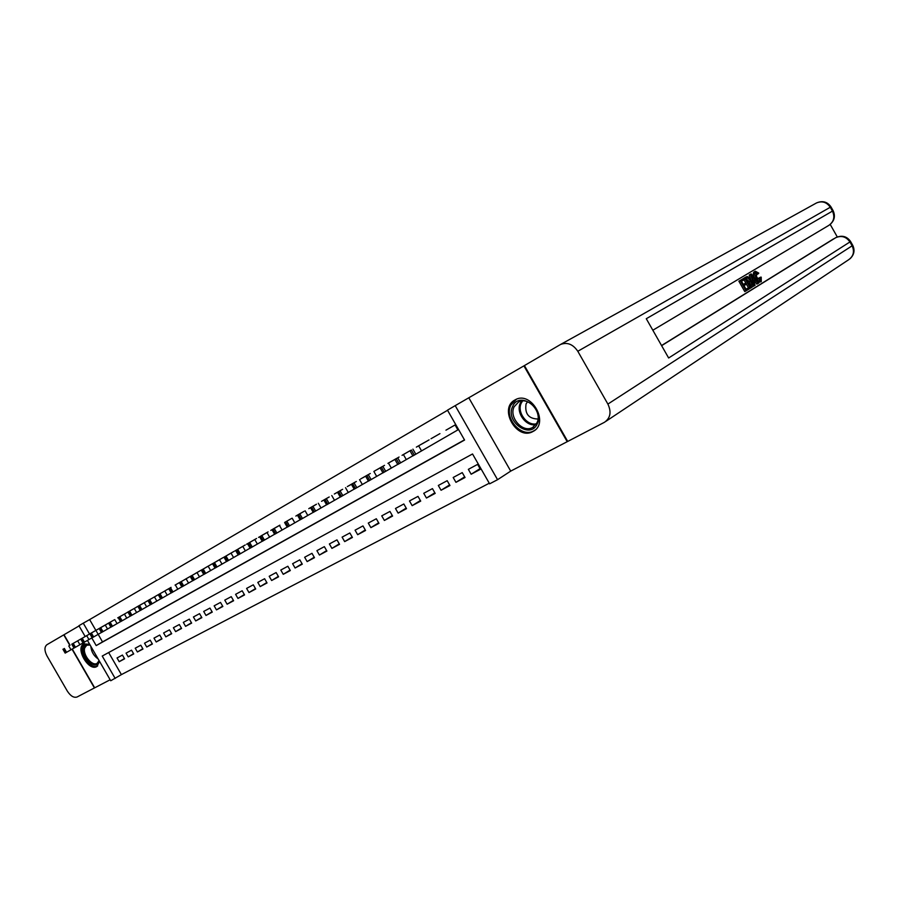<?xml version="1.0" encoding="UTF-8"?>
<svg xmlns="http://www.w3.org/2000/svg" width="899" height="899" viewBox="0 0 899 899"><rect width="100%" height="100%" fill="white"/><g stroke="black" fill="none" stroke-linecap="round" stroke-linejoin="round"><path stroke-width="1.35" d="M89.653 644.268L83.742 643.954C75.022 648.19 88.585 671.665 96.8 666.564L99.575 661.439M532.938 431.498L532.961 431.486C549.84 423.429 531.343 390.29 515.262 399.797L514.936 399.976C498.293 408.449 516.925 441.061 532.938 431.498M108.655 652.539L121.399 674.61L110.723 680.757L87.45 640.448M72.268 649.033L94.676 687.825L110.15 679.768M567.685 441.375L567.202 441.69L523.915 365.871L455.209 405.64L497.563 479.695L489.618 483.831L472.537 453.973L102.239 656.045L115.173 678.442M468.93 398.01L510.722 471.11L567.202 441.69M510.722 471.11L497.563 479.695M121.399 674.61L489.27 483.224M79.067 625.929L64.009 634.739L70.043 645.19M105.127 625.075L99.811 628.12M114.094 619.95L108.7 623.041M123.208 614.736L117.724 617.871M132.468 609.443L126.894 612.635M141.873 604.061L136.21 607.297M151.448 598.599L145.683 601.88M161.168 593.037L155.313 596.374M171.057 587.373L165.101 590.778M181.115 581.631L175.058 585.092M191.341 575.787L185.183 579.304M201.747 569.842L195.476 573.416M212.321 563.785L205.95 567.426M223.098 557.627L216.603 561.336M234.055 551.368L227.447 555.133M245.202 544.985L238.482 548.817M256.552 538.49L249.72 542.4M268.104 531.882L261.148 535.86M279.881 525.162L272.79 529.208M291.86 518.307L284.646 522.431M304.064 511.317L296.715 515.52M316.504 504.204L309.02 508.486M329.225 496.978L321.55 501.327M342.103 489.584L334.316 494.023M355.262 482.044L347.329 486.584M368.691 474.369L360.6 478.987M382.378 466.536L374.13 471.256M396.335 458.557L387.93 463.367M410.573 450.41L402.044 455.355M425.115 442.117L416.349 447.118M439.937 433.633L431.003 438.734M480.044 468.626L471.155 474.234L480.426 469.3L477.605 464.378L468.357 469.345L471.155 474.234M464.671 476.852L455.95 482.336L465.041 477.493L462.243 472.616L453.186 477.493L455.95 482.336M449.601 484.898L441.061 490.258L449.961 485.527L447.196 480.695L438.319 485.471L441.061 490.258M434.846 492.787L426.463 498.035L435.183 493.394L432.453 488.618L423.744 493.293L426.463 498.035M420.372 500.518L412.158 505.654L420.71 501.103L418.001 496.383L409.472 500.957L412.158 505.654M406.191 508.104L398.133 513.127L406.517 508.665L403.831 503.979L395.47 508.474L398.133 513.127M392.29 515.532L384.379 520.454L392.593 516.071L389.941 511.441L381.738 515.846L384.379 520.454M378.648 522.813L370.882 527.634L378.951 523.342L376.321 518.757L368.275 523.083L370.882 527.634M365.264 529.961L357.656 534.691L365.567 530.477L362.96 525.926L355.06 530.174L357.656 534.691M352.138 536.973L344.665 541.603L352.43 537.467L349.846 532.972L342.103 537.13L344.665 541.603M339.26 543.85L331.922 548.39L339.541 544.333L336.979 539.872L329.382 543.962L331.922 548.39M326.629 550.604L319.426 555.054L326.899 551.065L324.359 546.648L316.897 550.66L319.426 555.054M314.223 557.223L307.143 561.594L314.481 557.683L311.975 553.312L304.649 557.245L307.143 561.594M302.042 563.729L295.086 568.011L302.3 564.167L299.805 559.841L292.613 563.695L295.086 568.011M290.085 570.112L283.252 574.315L290.332 570.55L287.86 566.246L280.803 570.045L283.252 574.315M278.342 576.383L271.633 580.507L278.578 576.81L276.128 572.551L269.194 576.27L271.633 580.507M266.801 582.541L260.204 586.586L267.037 582.957L264.609 578.731L257.799 582.395L260.204 586.586M255.462 588.598L248.989 592.565L255.698 588.991L253.293 584.811L246.596 588.407L248.989 592.565M244.326 594.531L237.965 598.442L244.55 594.924L242.168 590.778L235.594 594.318L237.965 598.442M233.392 600.375L227.132 604.207L233.605 600.757L231.245 596.655L224.772 600.116L227.132 604.207M222.637 606.117L216.479 609.882L222.851 606.488L220.502 602.42L214.142 605.825L216.479 609.882M212.063 611.758L206.006 615.455L212.265 612.118L209.939 608.084L203.691 611.444L206.006 615.455M201.668 617.31L195.712 620.939L201.87 617.658L199.567 613.657L193.42 616.961L195.712 620.939M191.442 622.76L185.587 626.333L191.644 623.108L189.363 619.141L183.317 622.378L185.587 626.333M181.396 628.131L175.642 631.637L181.587 628.457L179.317 624.524L173.383 627.716L175.642 631.637M171.507 633.402L165.843 636.852L171.698 633.728L169.45 629.828L163.607 632.963L165.843 636.852M161.786 638.593L156.212 641.976L161.977 638.908L159.741 635.042L153.987 638.121L156.212 641.976M152.223 643.695L146.739 647.022L152.403 644.01L150.189 640.167L144.525 643.201L146.739 647.022M142.806 648.718L137.412 651.989L142.986 649.022L140.783 645.212L135.221 648.201L137.412 651.989M133.546 653.663L128.231 656.877L133.715 653.955L131.535 650.179L126.062 653.124L128.231 656.877M122.433 655.068L117.039 657.967L119.196 661.698L124.601 658.821L122.433 655.068M447.556 410.292L89.63 619.591L95.867 630.379M101.43 632.469L98.182 634.346L102.52 641.908L464.468 439.869M457.119 430.329L457.894 429.902L455.074 424.969L445.949 430.183M85.169 636.514L78.932 625.704L83.27 623.176L89.529 634.02M89.63 619.591L83.27 623.176M91.788 637.942L96.204 645.594L464.569 440.038L447.477 410.158L455.209 405.64M102.52 641.908L96.204 645.594M124.433 658.529L119.196 661.698M454.31 425.407L446.702 429.756M410 450.815L412.911 455.894L457.883 429.891M422.047 443.915L429.104 439.869L422.047 443.915M512.655 406.449C519.217 390.335 545.277 408.708 537.209 423.946C530.32 439.78 504.901 421.496 512.655 406.449M536.883 422.923C542.67 412.394 528.275 396.111 518.521 402.067L514.161 406.741C508.542 417.35 522.903 433.442 532.68 427.418L536.883 422.923M527.556 401.786L526.061 403.921C524.656 413.776 528.634 418.799 537.984 419.013M516.408 399.268L510.846 405.168C503.912 418.338 521.723 438.274 533.849 430.801L535.04 430.059M99.205 660.799L99.025 661.574C96.575 671.632 80.449 657.236 83.517 647.808C84.54 644.74 86.697 643.751 89.99 644.853M90.08 645.01L86.72 645.224L84.708 647.954C82.461 654.584 92.103 666.597 97.092 663.361L99.092 660.608M84.517 643.605L82.382 646.797C79.618 654.989 91.462 669.834 97.688 665.923M759.7 280.567L759.116 277.892L761.217 277.128L761.284 281.657C759.722 282.241 758.014 280.904 756.149 277.656L754.924 278.33M761.138 281.735L758.295 282.353M754.722 278.094C753.104 275.049 752.89 272.993 754.07 271.925L755.34 271.217L758.778 273.116L757.048 274.521L755.497 273.094M754.441 285.702L750.451 274.319L751.193 273.88L758.835 282.994L758.149 283.421L755.834 280.589L753.868 281.792L755.126 285.275L753.16 286.41L752.969 285.86M750.923 280.016L749.182 275.027L751.193 273.88M758.149 283.421L756.868 284.118L754.598 281.342M745.81 282.96L746.496 284.151L744.001 285.668L746.046 289.264L748.833 287.556L749.508 288.748L746.058 290.871L744.777 291.591L738.877 281.207L743.507 278.476L744.192 279.668L741.506 281.275L743.327 284.477L745.81 282.96L743.293 284.432M746.013 289.208L748.833 287.556M661.552 345.531L833.587 238.864M837.295 236.954L830.204 224.424M748.474 287.747L746.451 284.185M745.777 282.983L743.967 279.803M743.282 278.6L745.069 277.499M607.893 404.078L577.799 351.273C572.978 344.205 567.224 341.935 560.538 344.474L524.42 365.578L567.718 441.431L604.533 422.249C610.443 418.024 611.567 411.967 607.893 404.078L852.117 245.809L849.926 241.955L668.642 357.993L646.28 318.718L832.463 211.108L830.271 207.253L577.799 351.273M746.058 290.871L740.158 280.488L738.877 281.207M740.158 280.488L743.507 278.476M752.081 287.152L750.407 288.186L744.541 277.858L747.069 276.544L748.17 276.87L751.283 280.634C753.16 283.904 753.418 286.084 752.081 287.152M750.395 286.59L752.047 284.59L750.62 281.005L747.732 277.825L746.844 278.072L745.889 278.645L750.395 286.59M750.407 288.186L749.485 288.703M744.541 277.858L743.271 278.578M751.362 285.994L750.373 286.545M750.35 286.511L750.766 285.298L749.339 281.724L745.99 278.589M752.047 284.59L750.766 285.298M750.62 281.005L749.339 281.724M747.732 277.825L746.462 278.533M752.249 277.364L753.384 280.488L754.969 279.533L751.497 275.274L752.249 277.364M750.451 274.319L749.182 275.027M753.373 280.432L752.98 279.353M754.969 279.533L753.699 280.241M758.306 273.813L755.969 272.408L756.789 277.252L760.554 280.522L760.385 277.184M756.149 277.656C754.396 274.498 754.126 272.352 755.34 271.217M69.796 645.325L63.762 634.874L46.883 644.74C44.298 646.943 44.332 650.685 47.006 655.955L67.324 691.106C70.572 696.062 73.819 698.029 77.078 696.995L94.665 687.814M72.021 649.179L94.429 687.96M439.184 434.06L431.745 438.307M394.897 459.456L397.774 464.48L412.866 455.815M424.373 442.522L417.08 446.691M380.097 467.918L382.952 472.885L397.729 464.401M391.953 461.12L399.089 457.029L391.953 461.12M409.854 450.826L402.707 454.916M365.612 476.2L368.433 481.122L382.907 472.807M377.378 469.458L384.536 465.345L377.378 469.458M395.627 458.962L388.626 462.963M351.419 484.314L354.217 489.18L368.388 481.044M363.095 477.627L370.287 473.492L363.095 477.627M381.682 466.941L374.816 470.862M337.518 492.27L340.283 497.08L354.172 489.112M349.104 485.629L356.33 481.482L349.104 485.629M368.006 474.751L361.274 478.605M323.887 500.058L326.629 504.822L340.238 497.012M335.394 493.461L342.643 489.303L335.394 493.461M354.599 482.426L347.992 486.202M310.537 507.688L313.245 512.408L326.584 504.755M341.44 489.944L334.967 493.652M297.445 515.183L300.131 519.847L313.212 512.34M308.784 508.688L316.077 504.496L308.784 508.688M328.54 497.327L322.179 500.957M284.601 522.521L287.264 527.151L300.086 519.791M295.861 516.071L303.177 511.868L295.861 516.071M315.875 504.564L309.638 508.137M272.015 529.713L274.644 534.298L287.231 527.084M303.457 511.666L297.322 515.172M259.665 536.782L262.272 541.322L274.611 534.242M270.756 530.421L278.117 526.207L270.756 530.421M291.254 518.644L285.241 522.083M247.551 543.704L250.136 548.199L262.238 541.254M258.564 537.4L265.935 533.163L258.564 537.4M279.286 525.488L273.375 528.87M235.662 550.503L238.224 554.953L250.102 548.143M246.596 544.232L253.979 540.007L246.596 544.232M267.52 532.219L261.721 535.534M223.986 557.178L226.526 561.583L238.19 554.897M234.853 550.952L242.247 546.716L234.853 550.952M255.979 538.816L250.282 542.075M212.535 563.729L215.052 568.101L226.492 561.538M223.334 557.537L230.728 553.301L223.334 557.537M244.64 545.3L239.044 548.502M201.286 570.157L203.781 574.483L215.018 568.044M212.007 564.01L219.423 559.762L212.007 564.01M233.493 551.671L227.998 554.818M190.251 576.473L192.723 580.765L203.747 574.439M200.893 570.371L208.31 566.112L200.893 570.371M222.547 557.931L217.142 561.021M179.407 582.676L181.856 586.923L192.689 580.709M189.981 576.607L197.409 572.348L189.981 576.607M211.793 564.089L206.478 567.123M168.754 588.766L171.181 592.98L181.823 586.867M179.261 582.743L186.689 578.473L179.261 582.743M201.219 570.135L195.993 573.113M158.28 594.745L160.696 598.925L171.147 592.924M190.824 576.079L185.688 579.012M147.998 600.622L150.391 604.769L160.663 598.869M158.37 594.677L165.809 590.418L158.37 594.677M180.609 581.911L175.563 584.799M137.895 606.398L140.266 610.511L150.358 604.712M148.2 600.498L155.639 596.228L148.2 600.498M170.563 587.665L165.596 590.497M127.961 612.084L130.31 616.152L140.233 610.455M138.21 606.218L145.649 601.948L138.21 606.218M160.674 593.306L155.797 596.104M118.207 617.658L120.533 621.692L130.288 616.107M128.377 611.837L135.816 607.567L128.377 611.837M150.965 598.869L146.166 601.611M108.599 623.153L110.914 627.154L120.5 621.647M118.713 617.355L126.152 613.096L118.713 617.355M141.424 604.364L136.682 607.027M99.171 628.547L101.452 632.514L110.892 627.109M131.996 609.713L127.355 612.365M99.868 628.131L107.307 623.872L99.868 628.131M95.912 630.401L98.182 634.346L92.732 637.47L92.159 637.784L89.889 633.851M122.747 615.006L118.174 617.613M109.139 622.782L71.774 644.212L74.01 648.078L92.136 637.751M90.687 633.39L98.115 629.12L90.687 633.39M113.645 620.209L71.774 644.212M104.677 625.333L100.25 627.862M62.941 649.258L65.155 653.101L73.988 648.033M421.575 450.95L418.664 445.87M415.832 454.242L412.922 449.152M414.293 455.119L411.382 450.028M535.86 424.631C526.005 426.913 515.52 412.293 520.364 403.078L521.589 401.066M522.566 400.965L521.319 402.999C516.599 411.944 526.87 426.137 536.411 423.811M98.126 658.933C93.71 655.832 91.282 651.64 90.855 646.336M91.9 648.157L97.058 657.079M560.459 344.519L816.528 202.938C822.136 200.679 826.709 202.118 830.271 207.253L830.957 206.86C827.372 201.747 822.563 200.432 816.528 202.938L560.538 344.474M835.868 237.606L661.619 345.666L833.44 238.954M829.575 224.885C834.418 220.907 835.598 216.187 833.137 210.714L832.463 211.108C835.081 217.041 833.834 221.817 828.721 225.435L652.843 330.225M850.578 241.505L852.724 245.292L852.117 245.809C854.713 251.619 853.499 256.294 848.476 259.845L605.892 421.339M835.722 237.684C841.475 235.246 846.217 236.673 849.926 241.955L850.555 241.449C846.813 236.212 841.869 234.954 835.722 237.684M746.159 276.892L744.878 277.611M752.991 277.106L752.294 277.499M406.303 459.614L403.415 454.579M400.617 462.873L397.729 457.838M399.111 463.727L396.223 458.704M391.346 468.098L388.492 463.12M385.716 471.323L382.85 466.345M384.233 472.166L381.39 467.188M376.692 476.403L373.872 471.481M371.118 479.605L368.287 474.672M369.68 480.426L366.848 475.492M362.353 484.539L359.555 479.661M356.824 487.708L354.026 482.83M355.408 488.505L352.622 483.64M348.295 492.517L345.519 487.685M342.822 495.652L340.047 490.82M341.44 496.439L338.665 491.607M334.518 500.327L331.776 495.54M329.101 503.429L326.359 498.653M327.742 504.193L325 499.417M321.022 507.98L318.313 503.249M315.661 511.059L312.942 506.317M314.324 511.812L311.616 507.081M307.795 515.475L305.109 510.789M302.48 518.532L299.783 513.846M301.165 519.262L298.479 514.588M294.827 522.836L292.164 518.195M289.545 525.859L286.882 521.218M288.276 526.578L285.612 521.948M282.106 530.05L279.465 525.454M276.881 533.04L274.24 528.455M275.622 533.759L272.981 529.163M269.621 537.13L267.014 532.579M264.441 540.097L261.834 535.546M263.216 540.793L260.609 536.242M257.384 544.064L254.788 539.557M252.248 547.008L249.664 542.502M251.046 547.693L248.461 543.187M245.371 550.873L242.809 546.412M240.291 553.795L237.718 549.334M239.1 554.469L236.538 550.008M233.583 557.56L231.043 553.143M228.548 560.448L225.997 556.032M227.38 561.111L224.84 556.695M222.019 564.123L219.502 559.74M217.019 566.988L214.501 562.605M215.872 567.629L213.355 563.257M210.658 570.562L208.163 566.224M205.702 573.405L203.208 569.067M204.579 574.034L202.084 569.696M199.511 576.888L197.027 572.584M194.6 579.698L192.116 575.405M193.499 580.327L191.015 576.034M188.554 583.091L186.104 578.832M183.688 585.89L181.227 581.631M182.609 586.496L180.148 582.249M177.8 589.193L175.372 584.979M172.968 591.969L170.54 587.744M171.911 592.565L169.473 588.351M167.236 595.194L164.82 591.003M162.438 597.936L160.033 593.745M161.404 598.52L158.988 594.34M156.853 601.071L154.459 596.925M152.1 603.802L149.706 599.655M151.077 604.375L148.683 600.24M146.649 606.859L144.278 602.746M141.941 609.567L139.57 605.454M140.929 610.129L138.558 606.027M136.626 612.545L134.277 608.466M131.951 615.231L129.602 611.151M130.962 615.793L128.613 611.713M126.77 618.141L124.433 614.096M122.129 620.793L119.803 616.748M121.163 621.344L118.825 617.31M117.084 623.636L114.769 619.625M112.476 626.266L110.161 622.254M111.521 626.805L109.206 622.805M107.554 629.03L105.262 625.063M102.992 631.649L100.699 627.671M102.048 632.177L99.755 628.21M93.653 636.942L91.383 632.997M92.732 637.47L90.462 633.525M88.967 639.571L86.709 635.66M84.472 642.144L82.225 638.234M83.562 642.661L81.315 638.762M79.91 644.707L77.674 640.841M75.449 647.269L73.212 643.392M74.55 647.774L72.313 643.898M70.987 649.763L68.773 645.92M66.56 652.303L64.346 648.46M65.683 652.798L63.469 648.966M532.961 431.486L534.22 430.7M533.658 426.811L532.68 427.418M833.137 210.703L830.957 206.86M850.027 258.766C854.162 254.81 855.073 250.338 852.758 245.36M83.011 642.976L80.753 639.077"/></g></svg>
